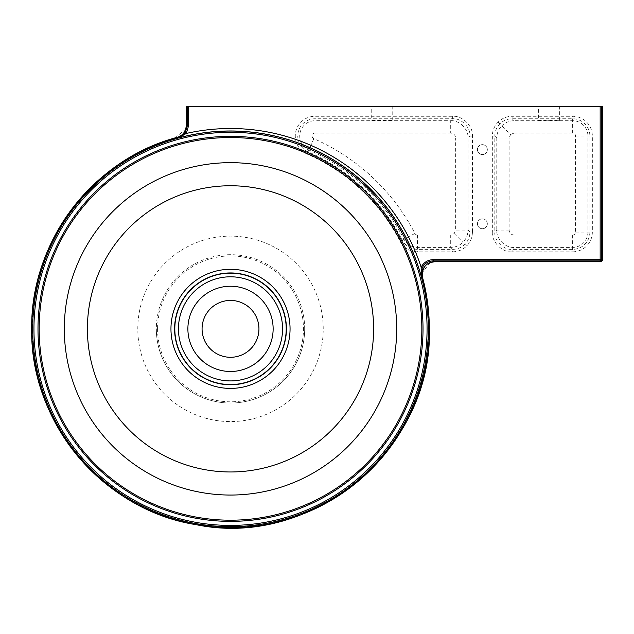 <?xml version="1.0" encoding="UTF-8"?>
<svg xmlns="http://www.w3.org/2000/svg" width="634" height="634" viewBox="0 0 634 634"><rect width="100%" height="100%" fill="white"/><g stroke="black" fill="none" stroke-linecap="round" stroke-linejoin="round"><path stroke-width="0.48" stroke-dasharray="3.17 2.38" d="M538.631 120.317L559.648 120.317L538.631 120.317L538.631 106.33L559.648 106.33L538.631 106.33M559.648 120.317L559.648 106.33M371.738 120.317L392.755 120.317L371.738 120.317L371.738 106.33L392.755 106.33L371.738 106.33M392.755 120.317L392.755 106.33M477.442 223.778A4.945 4.945 0 0 1 482.387 218.833A4.945 4.945 0 0 1 487.332 223.778A4.945 4.945 0 0 1 482.387 228.723A4.945 4.945 0 0 1 477.442 223.778A4.945 4.945 0 0 1 482.387 218.833A4.945 4.945 0 0 1 487.332 223.778A4.945 4.945 0 0 1 482.387 228.723A4.945 4.945 0 0 1 477.442 223.778M477.442 149.6A4.945 4.945 0 0 1 482.387 144.655A4.945 4.945 0 0 1 487.332 149.6A4.945 4.945 0 0 1 482.387 154.545A4.945 4.945 0 0 1 477.442 149.6A4.945 4.945 0 0 1 482.387 144.655A4.945 4.945 0 0 1 487.332 149.6A4.945 4.945 0 0 1 482.387 154.545A4.945 4.945 0 0 1 477.442 149.6M494.813 136.064C494.885 131.309 496.573 127.236 499.877 123.828C503.285 120.523 507.366 118.835 512.114 118.756L572.629 118.756A17.245 17.245 0 0 1 589.874 136.001L589.874 232.115A17.245 17.245 0 0 1 572.629 249.352L512.114 249.352C503.547 250.129 494.037 240.619 494.813 232.052L494.813 136.064L496.763 138.014L509.118 138.014L510.568 134.519L501.835 125.786C498.53 129.193 496.842 133.267 496.763 138.014L496.763 230.102C495.994 238.661 505.504 248.171 514.063 247.403L572.629 247.403L572.629 251.825A19.717 19.717 0 0 0 592.346 232.115L592.346 136.001A19.717 19.717 0 0 0 572.629 116.284L512.114 116.284C506.685 116.371 502.025 118.304 498.126 122.077C494.354 125.976 492.428 130.636 492.341 136.064L494.813 136.064M452.66 116.284L452.66 118.756L450.703 120.714C459.262 119.945 468.772 129.455 468.003 138.014L468.003 230.102L455.648 230.102L454.198 233.597L450.703 235.048L450.703 247.403C455.45 247.323 459.523 245.635 462.939 242.331C466.236 238.923 467.932 234.849 468.003 230.102L469.96 232.052C469.881 236.799 468.193 240.88 464.888 244.288C461.481 247.593 457.407 249.281 452.66 249.352L417.521 249.352A17.245 17.245 0 0 1 402.202 240.032A193.307 193.307 0 0 0 308.084 151.795A17.245 17.245 0 0 1 315.003 118.756L452.66 118.756C461.219 117.987 470.729 127.497 469.96 136.064L469.96 232.052L472.433 232.052L472.433 136.064C473.313 126.277 462.44 115.404 452.66 116.284L315.003 116.284A19.717 19.717 0 0 0 307.094 154.062A190.834 190.834 0 0 1 400.006 241.174A19.717 19.717 0 0 0 417.521 251.825L452.66 251.825C458.081 251.738 462.741 249.812 466.64 246.04C470.412 242.14 472.346 237.481 472.433 232.052M572.629 235.048L572.629 247.403A15.295 15.295 0 0 0 587.924 232.115L587.924 136.001A15.295 15.295 0 0 0 572.629 120.714L514.063 120.714L514.063 133.069L572.629 133.069A2.932 2.932 0 0 1 575.561 136.001L575.561 232.115A2.932 2.932 0 0 1 572.629 235.048L514.063 235.048L514.063 247.403L512.114 249.352L512.114 251.825L572.629 251.825M512.114 116.284L512.114 118.756L514.063 120.714C509.316 120.793 505.243 122.481 501.835 125.786M258.941 328.856A28.435 28.435 0 0 0 230.507 300.421A28.435 28.435 0 0 0 202.072 328.856A28.435 28.435 0 0 0 230.507 357.291A28.435 28.435 0 0 0 258.941 328.856M177.274 137.309L173.851 138.941L185.754 129.122M304.685 328.856A74.178 74.178 0 0 0 230.507 254.686A74.178 74.178 0 0 0 156.336 328.856A74.178 74.178 0 0 0 230.507 403.034A74.178 74.178 0 0 0 304.685 328.856A74.178 74.178 0 0 0 230.507 254.686A74.178 74.178 0 0 0 156.336 328.856A74.178 74.178 0 0 0 230.507 403.034A74.178 74.178 0 0 0 304.685 328.856A74.178 74.178 0 0 1 230.507 403.034A74.178 74.178 0 0 1 156.336 328.856A74.178 74.178 0 0 0 230.507 403.034A74.178 74.178 0 0 0 304.685 328.856M186.325 106.33L602.3 106.33M430.169 262.547L421.031 274.253L422.529 277.343M472.433 136.064L469.96 136.064L468.003 138.014L455.648 138.014L455.648 230.102M450.703 235.048L417.521 235.048A2.932 2.932 0 0 1 414.913 233.463A207.619 207.619 0 0 0 313.83 138.688A2.932 2.932 0 0 1 315.003 133.069L315.003 120.714L450.703 120.714L450.703 133.069C453.682 133.386 455.331 135.034 455.648 138.014M492.341 136.064L492.341 232.052L494.813 232.052L496.763 230.102L509.118 230.102L509.118 138.014M498.126 122.077L499.877 123.828M466.64 246.04L464.888 244.288M510.568 134.519L514.063 133.069M315.003 116.284L315.003 120.714A15.295 15.295 0 0 0 308.869 150.012L307.094 154.062M454.198 233.597L462.939 242.331M173.851 138.941A198.188 198.188 0 0 0 230.507 527.052A198.188 198.188 0 0 0 421.031 274.253M323.229 328.856A92.722 92.722 0 0 0 230.507 236.141A92.722 92.722 0 0 0 137.792 328.856A92.722 92.722 0 0 0 230.507 421.578A92.722 92.722 0 0 0 323.229 328.856M157.573 328.856A72.942 72.942 0 0 0 230.507 401.798A72.942 72.942 0 0 0 303.448 328.856A72.942 72.942 0 0 0 230.507 255.922A72.942 72.942 0 0 0 157.573 328.856M572.629 133.069L572.629 116.284M514.063 235.048C511.083 234.731 509.435 233.082 509.118 230.102M492.341 232.052C491.453 241.839 502.326 252.712 512.114 251.825M313.83 138.688L308.869 150.012A195.264 195.264 0 0 1 403.937 239.137L400.006 241.174M414.913 233.463L403.937 239.137A15.295 15.295 0 0 0 417.521 247.403L417.521 251.825M417.521 235.048L417.521 247.403L450.703 247.403L452.66 249.352L452.66 251.825M575.561 232.115L592.346 232.115M575.561 136.001L592.346 136.001M315.003 133.069L450.703 133.069"/><path stroke-width="0.95" d="M258.941 328.856A28.435 28.435 0 0 0 230.507 300.421A28.435 28.435 0 0 0 202.072 328.856A28.435 28.435 0 0 0 230.507 357.291A28.435 28.435 0 0 0 258.941 328.856M273.135 328.856A42.629 42.629 0 0 0 230.507 286.235A42.629 42.629 0 0 0 187.886 328.856A42.629 42.629 0 0 0 230.507 371.484A42.629 42.629 0 0 0 273.135 328.856M188.464 106.33L188.464 126.087L186.301 133.449L178.17 138.03L177.274 137.309A12.363 12.363 127.2 0 0 186.325 125.397L186.325 106.33L602.3 106.33L602.3 260.542L601.064 261.779L434.456 261.779L430.169 262.547M185.754 129.122L186.325 125.397L187.228 126.087L187.228 106.33M601.064 261.779L600.16 260.875L433.291 260.875L434.464 261.779A12.363 12.363 -52.5 0 0 422.529 277.343L421.325 276.479L421.119 267.168C423.75 262.365 427.799 259.853 433.291 259.639L600.16 259.639L600.16 106.33M433.291 259.639L433.291 260.875C428.299 261.073 424.614 263.348 422.228 267.714L421.325 276.479A197.879 197.879 0 0 0 178.17 138.03L185.263 132.775L187.228 126.087L188.464 126.087M422.228 267.714L421.119 267.168A200.344 200.344 0 0 0 186.301 133.449L185.263 132.775M282.566 328.856A52.059 52.059 0 0 0 230.507 276.796A52.059 52.059 0 0 0 178.447 328.856A52.059 52.059 0 0 0 230.507 380.915A52.059 52.059 0 0 0 282.566 328.856M286.203 328.856A55.697 55.697 0 0 0 230.507 273.167A55.697 55.697 0 0 0 174.818 328.856A55.697 55.697 0 0 0 230.507 384.553A55.697 55.697 0 0 0 286.203 328.856M286.425 328.856A55.911 55.911 0 0 0 230.507 272.945A55.911 55.911 0 0 0 174.596 328.856A55.911 55.911 0 0 0 230.507 384.775A55.911 55.911 0 0 0 286.425 328.856M170.958 328.856A59.548 59.548 0 0 0 230.507 388.404A59.548 59.548 0 0 0 290.055 328.856A59.548 59.548 0 0 0 230.507 269.307A59.548 59.548 0 0 0 170.958 328.856M373.616 328.856A143.11 143.11 0 0 0 230.507 185.754A143.11 143.11 0 0 0 87.405 328.856A143.11 143.11 0 0 0 230.507 471.965A143.11 143.11 0 0 0 373.616 328.856M396.702 328.856A166.195 166.195 0 0 0 230.507 162.661A166.195 166.195 0 0 0 64.311 328.856A166.195 166.195 0 0 0 230.507 495.051A166.195 166.195 0 0 0 396.702 328.856M421.84 328.856A191.333 191.333 0 0 0 230.507 137.523A191.333 191.333 0 0 0 39.173 328.856A191.333 191.333 0 0 0 230.507 520.197A191.333 191.333 0 0 0 421.84 328.856M37.992 328.856A192.514 192.514 0 0 0 230.507 521.37A192.514 192.514 0 0 0 423.021 328.856A192.514 192.514 0 0 0 230.507 136.342A192.514 192.514 0 0 0 37.992 328.856M32.706 328.856A197.8 197.8 0 0 0 230.507 526.656A197.8 197.8 0 0 0 428.307 328.856A197.8 197.8 0 0 0 230.507 131.056A197.8 197.8 0 0 0 32.706 328.856M33.943 328.856A196.564 196.564 0 0 0 230.507 525.42A196.564 196.564 0 0 0 427.07 328.856A196.564 196.564 0 0 0 230.507 132.292A196.564 196.564 0 0 0 33.943 328.856M422.529 277.343C427.047 294.216 429.305 311.389 429.313 328.856C433.196 447.913 312.942 548.996 196.326 524.706C103.548 510.37 29.877 422.735 31.7 328.856C30.297 241.863 93.087 159.245 177.274 137.309A198.807 198.807 0 0 0 230.507 527.67A198.807 198.807 0 0 0 422.529 277.343C421.769 268.887 424.986 263.768 432.19 261.993M601.397 106.33L601.397 259.639L602.3 260.542M601.397 259.639L600.16 259.639L600.16 260.875A1.236 1.236 -45 0 0 601.397 259.639M177.274 137.309C180.555 136.342 183.052 134.384 184.763 131.42L186.15 127.474"/></g></svg>
